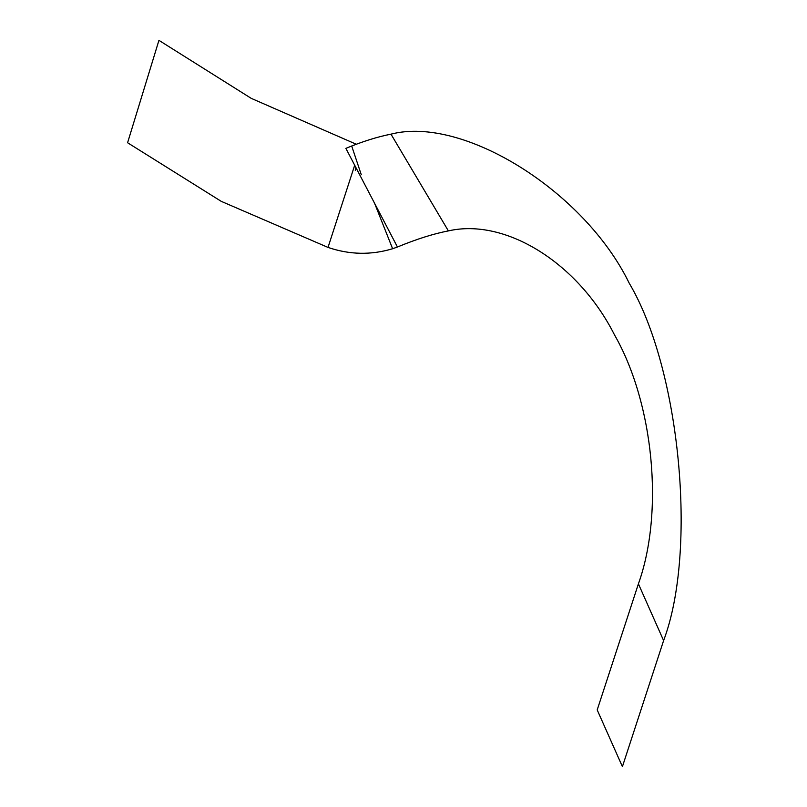 <?xml version="1.0" encoding="UTF-8"?>
<svg xmlns="http://www.w3.org/2000/svg" width="807" height="807" viewBox="0 0 807 807"><rect width="100%" height="100%" fill="white"/><g stroke="black" fill="none" stroke-linecap="round" stroke-linejoin="round"><path stroke-width="1.21" d="M638.408 583.854L597.2 709.918L622.409 766.65L663.606 640.587C697.601 550.757 680.079 368.688 629.218 283.196C584.601 191.33 463.228 115.401 390.971 134.154C377.373 136.827 362.343 141.558 345.87 148.357L397.447 247.003C416.604 239.094 433.591 233.727 448.389 230.903C505.656 217.749 578.337 263.223 614.44 334.774C653.66 403.127 664.151 512.173 638.408 583.854L663.606 640.587M356.341 144.271L251.239 98.363L158.939 40.35L127.587 142.748L221.259 201.357L328.015 247.416C349.532 254.77 371.059 255.214 392.616 248.738L374.559 203.223M392.616 248.738L397.447 247.003M328.015 247.416L354.697 165.233M448.389 230.903L390.971 134.154M351.781 146.238L361.274 174.726M355.282 170.408L355.847 167.422M375.194 204.817L377.505 209.588L375.588 205.2"/></g></svg>
